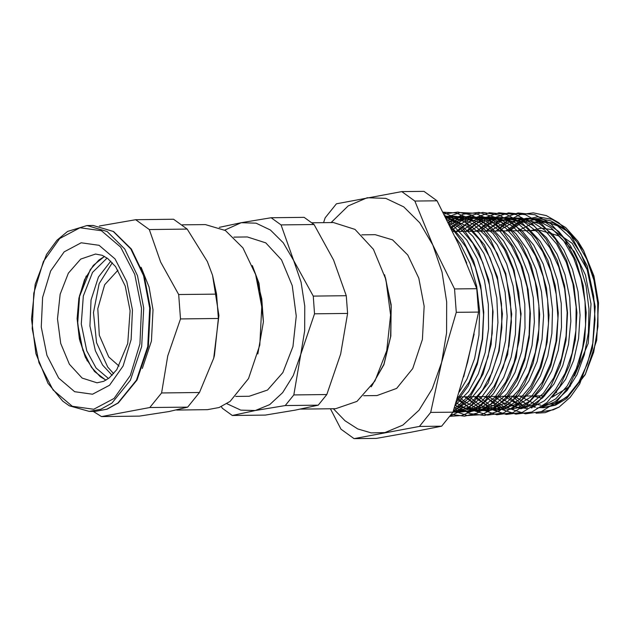 <?xml version="1.0" encoding="UTF-8"?>
<svg xmlns="http://www.w3.org/2000/svg" width="630" height="630" viewBox="0 0 630 630"><rect width="100%" height="100%" fill="white"/><g stroke="black" fill="none" stroke-linecap="round" stroke-linejoin="round"><path stroke-width="0.94" d="M540.327 407.681L543.973 407.689L555.66 405.051L566.732 398.459L585.199 374.716L593.68 352.162L597.98 326.49L597.949 302.636L594.484 280.019L583.419 250.11L577.907 241.101L565.764 227.603L552.03 219.327L537.445 216.822L522.955 220.216L507.859 230.919M505.425 396.349L507.142 398.215M536.075 413.209L545.155 412.681L559.164 407.027L553.29 409.831L540.863 411.839M583.419 250.11L593.893 275.901L598.5 302.912L596.673 340.255L585.199 374.716M585.616 373.897L566.779 397.207L555.518 403.31L543.706 405.271M540.682 405.09L535.925 404.263M534.531 403.885L520.034 396.183M518.112 230.8L535.114 222.02L552.983 222.713L569.859 232.785L584.002 251.213M514.899 396.238L526.058 403.869M526.9 404.271L530.806 405.83M533.059 406.515L535.555 407.09M522.876 405.657L512.552 396.27M385.395 277.483L391.191 306.558L390.639 336.751L383.875 364.329L371.794 385.938M384.615 274.79L391.135 304.692L390.86 336.034L383.875 364.675L371.18 386.828M597.98 326.49L597.673 303.038L593.901 280.216L586.837 259.434L576.915 241.912L564.701 228.816L550.966 220.902L539.256 218.673L522.168 222.288L509.52 230.895M508.119 396.317L514.615 401.523L522.695 405.752M524.341 406.334L527.373 407.201M531.122 407.87L532.035 407.964M536.721 408.067L541.832 407.405L555.172 401.633L567.181 390.458L577.111 374.503L584.349 354.784L588.381 332.522L588.979 309.031L586.034 285.807L579.75 264.293L570.457 245.794L558.731 231.43L545.249 222.138L530.822 218.429L515.891 220.76L502.622 228.454L499.692 231.013M498.338 396.435L515.198 406.901L527.389 408.531M552.211 397.073L565.685 379.284L573.67 360.305L578.568 338.483L580.033 315.079L577.986 291.58L572.489 269.427L563.881 249.952L552.66 234.407L539.493 223.713L520.585 218.145L510.552 219.232L489.896 231.123M488.541 396.546L504.031 406.728M505.252 407.169L508.709 408.177M511.899 408.768L513.387 408.941M520.829 408.768L532.232 405.145L542.895 397.609L554.053 383.827L562.787 365.739L568.52 344.421L570.89 321.174L569.709 297.462L565.055 274.743L557.14 254.402L546.494 237.699L533.697 225.682L519.529 219.043L511.245 217.87L490.526 223.319L480.107 231.241M478.784 396.664L489.605 404.862L508.733 409.5L517.293 407.949L530.523 400.727L542.257 388.151L551.699 370.952L558.259 350.256L561.503 327.277L561.235 303.463L557.408 280.279L550.266 259.119L540.209 241.337L527.838 227.981L515.198 220.429L501.905 217.602L499.196 217.626L484.651 221.264L470.295 231.352M469.003 396.774L479.367 404.846L490.479 409.256L499.401 409.988L518.065 403.531L530.287 392.175L540.406 376.023L547.761 356.013L551.904 333.388L552.518 309.55L549.581 285.965L543.202 264.08L533.799 245.267L521.9 230.674L508.221 221.169L492.565 217.35L478.855 219.531L460.522 231.47M459.238 396.884L464.176 401.341L476.815 408.484L490.077 410.476L505.465 405.988L518.167 395.963L528.924 380.843L537.067 361.636L542.06 339.436L543.596 315.693L541.516 291.824L535.98 269.293L527.255 249.527L515.875 233.683L502.504 222.799L487.99 217.515L483.234 217.074L470.799 218.846L458.884 224.729L452.056 230.296M455.986 402.735L464.735 407.909L480.745 410.941L492.794 408.114L505.898 399.404L517.254 385.473L526.137 367.109L532.003 345.468L534.421 321.891L533.271 297.801L528.538 274.696L520.561 254.032L509.749 237.061L496.779 224.792L485.565 219.004L473.894 216.814L467.499 217.177L449.292 224.619M454.348 407.909L465.861 411.264L471.413 411.429L482.73 408.894L493.495 402.586L505.402 389.82L515.017 372.417L521.703 351.382L525.042 328.08L524.774 303.896L520.931 280.326L513.702 258.851L503.512 240.739L490.951 227.162L476.808 218.933L464.554 216.562L447.111 220.216M453.277 411.209L462.089 411.91L467.184 411.264L480.966 405.389L493.392 393.931L503.677 377.527L511.19 357.234L515.403 334.286L516.08 310.07L513.096 286.099L506.677 263.883L497.133 244.755L485.076 229.887L471.201 220.232L456.341 216.326L445.623 217.255M452.805 412.382L468.318 407.894L481.21 397.735L492.164 382.441L500.456 362.911L505.559 340.428L507.126 316.307L505.071 292.06L499.456 269.199L490.628 249.063L479.091 232.974L465.554 221.878L445.883 216.027M453.387 410.862L468.901 401.247L480.446 387.096L489.502 368.487L495.463 346.547L497.968 322.591L496.802 298.124L492.062 274.68L483.958 253.669L473.012 236.392L459.979 224.028L445.536 217.09M455.144 405.405L468.555 391.529L478.343 373.842L485.155 352.548L488.557 328.876L488.337 304.329L484.446 280.405L477.138 258.552L466.806 240.164L454.096 226.335L447.993 221.98M459.286 392.01L466.972 379.055L474.603 358.47L478.926 335.168L479.619 310.59L476.642 286.272L470.122 263.686L460.483 244.235L455.025 236.549M451.096 228.304L454.191 231.32L466.035 247.212L475.225 267.254L481.162 290.194L483.556 314.669L482.241 339.129L477.359 362.037L469.208 382.016L457.097 399.192M446.615 219.224L460.648 228.674L472.925 243.353L482.722 262.497L489.423 284.807L492.621 308.96L492.164 333.443L488.085 356.73L480.674 377.449L470.389 394.246L457.931 406.13L454.175 408.445M445.119 216.255L466.94 226.202L479.682 239.762L490.085 257.906L497.487 279.515L501.512 303.314L501.874 327.781L498.629 351.375L491.951 372.7L482.328 390.427L470.342 403.42L456.766 410.965L453.033 411.965M445.166 216.358L450.261 216.153L458.672 217.326L473.201 224.099L486.352 236.423L497.306 253.567L505.417 274.42L510.198 297.746L511.41 322.08L508.977 345.901L503.087 367.81L494.109 386.371L482.643 400.499L470.358 408.854L457.223 412.17L452.978 412.122M446.253 218.508L449.749 217.476L459.782 216.421L479.446 222.288L492.912 233.376L504.394 249.417L513.151 269.451L518.726 292.265L520.742 316.425L519.144 340.405L514.025 362.77L505.748 382.134L494.834 397.27L481.981 407.319L466.735 411.666L453.726 409.823M455.206 405.216L469.492 413.508L484.525 415.453L499.314 410.965L512.899 400.286L524.388 384.142L533.027 363.51L538.248 339.743L539.682 314.323L537.233 288.879L531.011 265.025L521.404 244.275L508.977 227.958L494.519 217.106L478.91 212.412L463.129 214.161L448.143 222.28L469.295 216.681L485.62 220.807L499.409 230.588L511.355 245.558L520.758 264.702L527.05 286.91L529.901 310.779L529.113 334.821L524.806 357.62L517.222 377.693L506.898 393.844L494.463 405.051L480.729 410.658L476.241 411.185L455.128 405.468M450.678 227.446L462.223 220.256L478.816 216.964L491.794 219.618L505.811 228.123L518.207 241.896L528.192 260.119L535.224 281.673L538.855 305.211L538.91 329.262L535.382 352.367L528.554 373.094L518.837 390.143L506.866 402.523L485.754 410.689L479.312 410.406L467.862 406.736L457.089 399.215M456.057 231.517L469.051 221.847L483.108 217.437L488.337 217.224L500.496 219.602L512.174 225.918L524.955 238.542L535.508 255.756L543.21 276.586L547.635 299.691L548.494 323.647L545.801 347.028L539.705 368.322L530.641 386.261L519.151 399.711L506.024 407.878L495.259 410.193L478.123 406.61L464.696 396.821M466.042 231.399L475.004 224.185L486.218 219.027L497.85 217.492L504.079 218.193L518.466 224.052L531.602 235.407L542.666 251.614L551.061 271.648L556.227 294.281L557.912 318.079L556.014 341.625L550.699 363.431L542.288 382.142L531.35 396.664L512.442 408.413M504.772 409.72L490.801 407.452L477.587 399.436L474.642 396.711M476.02 231.289L495.526 219.35L507.37 217.767L524.727 222.453L538.17 232.596L549.73 247.7L558.731 266.899L564.653 288.95L567.126 312.519L566.063 336.168L561.503 358.383L553.802 377.866L543.406 393.356L531.043 403.924L522.294 407.815M502.134 407.602L484.604 396.593M485.998 231.171L488.155 229.21L501.842 220.76L516.387 218.011L531.192 221.295L544.659 230.029L556.652 244.03L566.275 262.316L572.898 283.76L576.174 307.023L575.899 330.687L572.15 353.272L565.141 373.377L555.361 389.82L544.312 400.861L531.996 407.271M520.955 408.752L501.842 402.326M497.487 399.081L494.581 396.475M496.007 231.052L508.197 222.437L526.404 218.303L537.162 220.201L551.085 227.784L563.496 240.613L573.662 257.961L580.986 278.696L585.018 301.565L585.577 325.182L582.6 348.028L576.332 368.77L567.158 386.064L555.707 398.869L541.847 406.649M525.648 407.744L523.183 407.193M521.002 406.547L504.535 396.364M505.984 230.934L517.017 223.091L528.798 219.059L535.925 218.571L557.448 225.8L570.213 237.463L580.923 253.788L588.9 273.79L593.712 296.21L595.043 319.701L592.885 342.759L587.349 363.982L578.844 382.103L567.898 395.931L555.188 404.696L542.808 407.744M535.083 407.232L532.775 406.72M530.389 406.011L527.861 405.058L514.537 396.246M361.809 234.864L375.126 234.714L392.553 239.849L407.791 254.985L418.816 278.113L424.163 306.156L422.447 339.452L412.713 368.55L396.632 388.403L377 395.593L363.675 395.742M331.167 222.571L348.122 205.939L367.235 197.757L385.82 198.34L403.735 206.884L419.769 222.799L432.826 245.015L442.008 272.01L446.702 301.943L446.576 332.774L441.646 362.407L432.251 388.82L419.029 410.217L402.869 425.124L384.891 432.542L371.243 432.904L357.777 428.935L344.98 420.785L333.325 408.744M559.164 407.027L570.166 397.388L579.655 383.985L592.468 348.445L595.232 306.684L587.333 266.08L570.048 233.817L558.763 222.673L546.328 215.586L533.311 212.838L520.254 214.602L507.725 220.752L496.29 231.052M495.243 396.467L509.646 408.665L525.428 413.855L541.406 411.642L556.361 402.184L569.173 386.198L578.852 364.833L584.687 339.696L586.176 312.598L583.215 285.571L575.962 260.584L564.945 239.479L550.927 223.823L534.917 214.767L518.057 212.964L501.574 218.578L486.628 231.163M485.604 396.585L500.031 408.886L515.86 414.162L531.893 411.981L546.911 402.562L559.779 386.529L569.52 365.132L575.363 339.901L576.883 312.724L573.899 285.595L566.622 260.536L555.558 239.368L541.477 223.697L525.404 214.633L508.497 212.893L491.959 218.563L476.997 231.273M475.973 396.695L490.431 409.122L506.307 414.453L522.396 412.343L537.477 402.901L550.399 386.867L560.18 365.392L566.055 340.09L567.575 312.811L564.574 285.603L557.274 260.45L546.147 239.25L532.019 223.532L515.875 214.515L498.913 212.798L482.328 218.586L467.334 231.383M466.318 396.805L480.808 409.319L496.731 414.768L512.883 412.689L528.019 403.279L541.005 387.206L550.825 365.683L556.747 340.302L558.267 312.937L555.274 285.626L547.919 260.411L536.76 239.132L522.561 223.414L506.37 214.373L489.337 212.727L472.713 218.578L457.687 231.501M457.506 397.869L471.87 409.941L487.604 415.107L503.52 412.981L518.466 403.743L531.318 388.017L541.146 366.967L547.194 342.09L549.013 315.173L546.415 288.162L539.603 262.993L528.987 241.479L515.34 225.162L499.582 215.224L482.848 212.381L466.287 216.83L451.08 228.265M453.411 410.807L467.279 415.579L481.391 414.658L494.936 408.169L507.119 396.412L517.277 380.087L524.79 360.069L529.247 337.491L530.365 313.614L528.066 289.745L522.451 267.238L513.82 247.322L502.63 231.131L489.486 219.563L475.099 213.239L460.247 212.554L445.741 217.492M451.253 414.343L464.436 416.178L477.493 413.044L489.786 405.114L500.685 392.789L509.654 376.622L516.246 357.446L521.065 313.787L514.088 270.199L506.473 251.094L496.519 235.037L484.722 222.823L471.61 215.05L457.821 212.058L444 214.058M449.655 416.343L461.884 415.469L473.713 410.406L484.635 401.326L494.203 388.663L507.654 354.698L511.757 314.102L505.748 273.522L490.502 239.62L480.115 226.997L468.421 217.972L455.884 212.971L443.016 212.145M449.639 416.375L470.815 405.917L488.14 383.064L499.212 350.941L502.456 313.874L497.346 276.853L484.494 244.92L465.57 222.366L443.063 212.231M419.399 426.416L441.646 426.156L410.855 432.243L376.346 438.37L354.091 438.63L419.399 426.416L430.715 412.437L441.646 362.407L456.293 312.338L478.548 312.086L467.61 362.108L452.97 412.162L469.964 397.207L483.147 373.803L491.148 344.366L493.085 311.866L488.707 279.633L478.43 250.945L463.231 228.737L444.623 215.279M455.97 402.798L468.184 385.977L477.28 364.234L482.619 339.074L483.777 312.22L480.69 285.532L473.5 260.844L462.703 239.841L449.001 224.012M570.512 385.985L552.093 397.215M542.241 398.207L532.421 396.034M530.499 230.651L541.257 228.186L552.124 229.556L572.197 243.377L587.152 269.656L594.31 303.699M437.07 200.797L458.782 244.716L476.784 288.674L454.537 288.934L432.826 245.015L414.816 201.049L437.07 200.797L423.99 191.37L401.743 191.63L336.444 203.844L325.127 217.823L323.56 222.658M330.474 408.783L341.019 429.203L354.091 438.63M430.715 412.437L452.962 412.177L441.646 426.156M456.293 312.338L454.537 288.934M476.784 288.674L478.548 312.086M414.816 201.049L401.743 191.63M452.663 231.556L540.603 230.533L558.519 235.817L574.182 251.378L585.514 275.152L591.011 303.983L588.184 343.397L574.576 375.842M556.802 392.262L555.542 392.884M544.737 395.813L457.797 396.908M474.177 334.05L463.672 376.858M457.758 242.456L466.767 263.127M256.441 277.271L261.733 298.888L263.403 321.812L257.835 353.958M263.403 321.812L259.017 283.28L252.331 265.561M314.047 224.5L333.601 260.064L346.232 295.706L313.228 296.092L293.682 260.529L281.051 224.886L314.047 224.5L304.125 217.35L271.128 217.736L241.211 222.721L219.311 227.359M221.327 406.586L222.414 408.311L232.336 415.453L255.339 410.547L285.248 405.562L318.252 405.177L295.25 410.091L265.34 415.076L232.336 415.453M293.84 394.955L300.746 354.446L314.567 313.85L347.563 313.464L340.657 353.981L326.836 394.569L293.84 394.955L285.248 405.562M314.567 313.85L313.228 296.092M224.737 230.107L241.211 222.721L256.079 223.185L270.412 230.021L283.24 242.755L293.682 260.529L301.03 282.122L304.786 306.07L304.684 330.734L300.746 354.446L293.226 375.575L282.649 392.687L269.719 404.617L255.339 410.547L240.802 410.169L226.761 403.688M281.051 224.886L271.128 217.736M346.232 295.706L347.563 313.464M326.836 394.569L318.252 405.177M233.856 237.132L247.354 236.975L265.789 242.826L281.555 259.914L292.265 285.634L296.273 316.079L292.974 346.602L282.87 372.566L267.498 390.017L249.204 396.294L235.707 396.451M312.063 222.792L333.435 222.548L354.981 229.383L373.409 249.346L385.914 279.405L390.6 314.984L386.741 350.658L374.937 380.993L356.974 401.389L335.601 408.72L300.234 409.13M101.517 416.572L149.814 407.539L187.653 407.106L169.037 411.555L139.356 416.131L101.517 416.572L93.24 411.382M161.611 392.97L167.745 355.989L180.534 318.93L218.374 318.489L214.444 355.446L213.727 358.123L199.45 392.529L161.611 392.97L149.814 407.539M207.38 261.529L212.578 275.318L216.539 294.1L178.699 294.541L160.689 262.072L149.318 229.533L187.157 229.092L207.38 261.529M187.157 229.092L173.534 219.272L135.694 219.713L99.414 226.005M213.735 358.1L218.886 315.52L212.578 275.318M216.539 294.1L218.374 318.489M199.45 392.529L187.653 407.106M149.318 229.533L135.694 219.713M180.534 318.93L178.699 294.541M141.096 267.301L149.058 287.028L153.003 309.802L151.405 341.09L142.27 368.448M182.306 224.855L205.341 224.587L225.382 230.493L242.912 247.913L255.591 274.515L261.741 306.779L259.773 345.082L248.566 378.551L230.076 401.389L219.059 407.5L207.49 409.658L176.62 410.02M108.462 378.504L96.106 367.967L86.782 350.847L81.239 324.009L83.286 295.998L92.508 272.428L107.061 258.032M112.101 375.322L102.627 365.093L95.335 350.745L89.948 326.064L91.035 300.006L98.398 277.05L110.77 261.127M112.337 262.726L99.154 283.681L93.445 312.543L96.532 342.657L107.698 367.085L113.628 373.692M117.952 270.16L104.667 284.799L97.823 308.724L99.327 335.247L108.754 356.966L119.062 366.132M87.247 360.998L79.978 341.247L77.262 318.623L79.451 295.942L86.263 276.027M104.486 256.41L93.311 265.38L84.467 279.791L78.876 298.179L77.112 318.623L79.356 339.027L85.373 357.273L94.539 371.48L105.919 380.181M97.036 382.78L82.136 378.055L69.387 364.242L60.74 343.452L57.503 318.851L60.165 294.178L68.331 273.2L80.75 259.095L95.539 254.024L102.241 255.347L107.746 258.536L115.589 266.671L125.228 285.981L130.071 310.771L127.732 343.539L116.786 369.668L109.132 377.992L103.698 381.3L97.036 382.78M149.72 308.038L147.735 346.508L136.489 380.118L117.912 403.058L106.848 409.193L95.232 411.358L107.076 409.169L118.314 402.987L137.041 380.032L148.349 346.476L150.349 308.094L144.16 275.743L131.363 249.031L113.581 231.486L93.075 225.493L113.203 231.43L130.804 248.921L143.538 275.641L149.72 308.038M87.034 225.564L67.552 231.478L56.936 240.243L46.565 254.465L35.225 284.209L31.5 318.898L35.949 353.658L47.959 383.308L62.74 401.129L69.316 405.815L89.2 411.429L100.816 409.264L111.88 403.121L130.449 380.181L141.703 346.571L143.687 308.109L137.505 275.712L124.771 248.992L107.171 231.501L87.034 225.564L93.075 225.493M141.482 308.298L139.939 343.815L130.315 375.48L114.069 398.475L93.689 409.295L72.261 406.295L53.062 389.931L39.005 362.691L32.232 328.726L33.784 293.21L43.407 261.537L59.653 238.549L80.034 227.729L101.462 230.73L120.661 247.094L134.718 274.334L141.482 308.298M132.418 309.991L131.135 339.617L123.102 366.03L109.557 385.206L92.555 394.23L74.686 391.726L58.669 378.079L46.951 355.359L41.296 327.033L42.588 297.407L50.62 270.995L64.165 251.819L81.168 242.794L99.036 245.298L115.054 258.946L126.772 281.665L132.418 309.991M539.256 218.665L535.925 218.571M529.917 218.397L526.404 218.303M520.585 218.137L516.884 218.035M511.245 217.87L507.37 217.759M501.905 217.61L497.85 217.492M492.565 217.342L488.337 217.224M483.234 217.082L478.816 216.956M473.894 216.814L469.295 216.689M464.554 216.555L459.782 216.421M455.222 216.287L450.261 216.145M543.973 407.689L542.808 407.752M499.401 409.988L495.259 410.201M490.077 410.469L485.754 410.689M480.745 410.949L476.241 411.177M471.413 411.429L466.735 411.673M462.089 411.91L457.223 412.162M104.533 256.441L98.831 260.143L90.35 269.538L79.514 296.502L77.616 323.93L82.806 350.296L91.484 367.377L100.272 376.653L105.974 380.15M89.2 411.429L95.232 411.358"/></g></svg>
